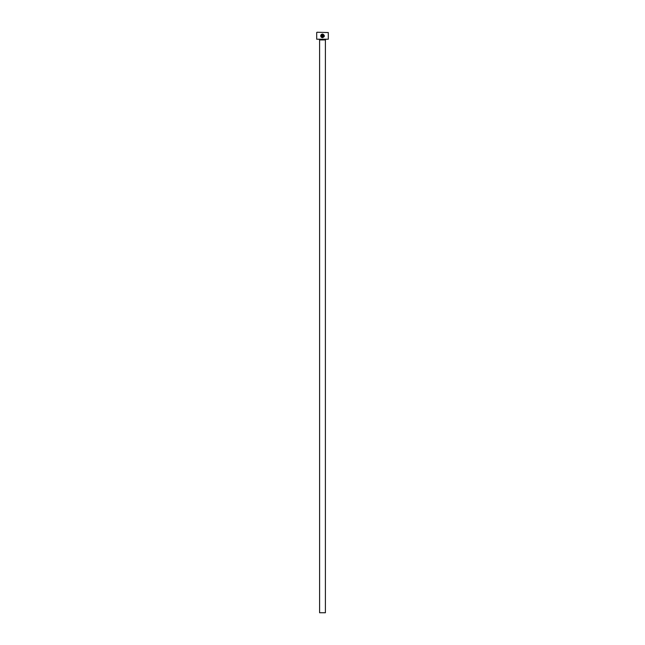 <?xml version="1.0" encoding="UTF-8"?>
<svg xmlns="http://www.w3.org/2000/svg" width="645" height="645" viewBox="0 0 645 645"><rect width="100%" height="100%" fill="white"/><g stroke="black" fill="none" stroke-linecap="round" stroke-linejoin="round"><path stroke-width="0.97" d="M321.565 37.402L322.54 37.684C320.831 37.281 320.355 36.289 321.121 34.709L321.379 34.967C320.807 36.225 321.186 37.007 322.54 37.321C324.225 36.676 324.411 35.741 323.081 34.508L322.718 36.588L322.718 34.048C324.895 35.37 324.838 36.58 322.54 37.684L324.193 36.628M321.992 36.039L321.992 34.508L321.379 34.451L322.355 34.048L322.355 36.039L321.807 36.588L322.355 36.039M328.305 39.216L316.695 39.216L328.305 39.216L328.305 32.54L316.985 32.25L328.305 32.54M325.403 612.75L319.597 612.75L319.597 39.942L325.403 39.942L325.403 612.75M319.162 39.506A0.435 0.435 0 0 1 319.597 39.942M325.838 39.506A0.435 0.435 0 0 0 325.403 39.942M321.258 36.039L321.807 36.588L321.621 36.039M316.695 39.216L316.695 32.54M322.355 34.048L321.379 34.451M321.121 34.709L320.726 35.636M320.879 36.628L321.549 37.394M323.081 34.508L323.467 36.991"/></g></svg>
